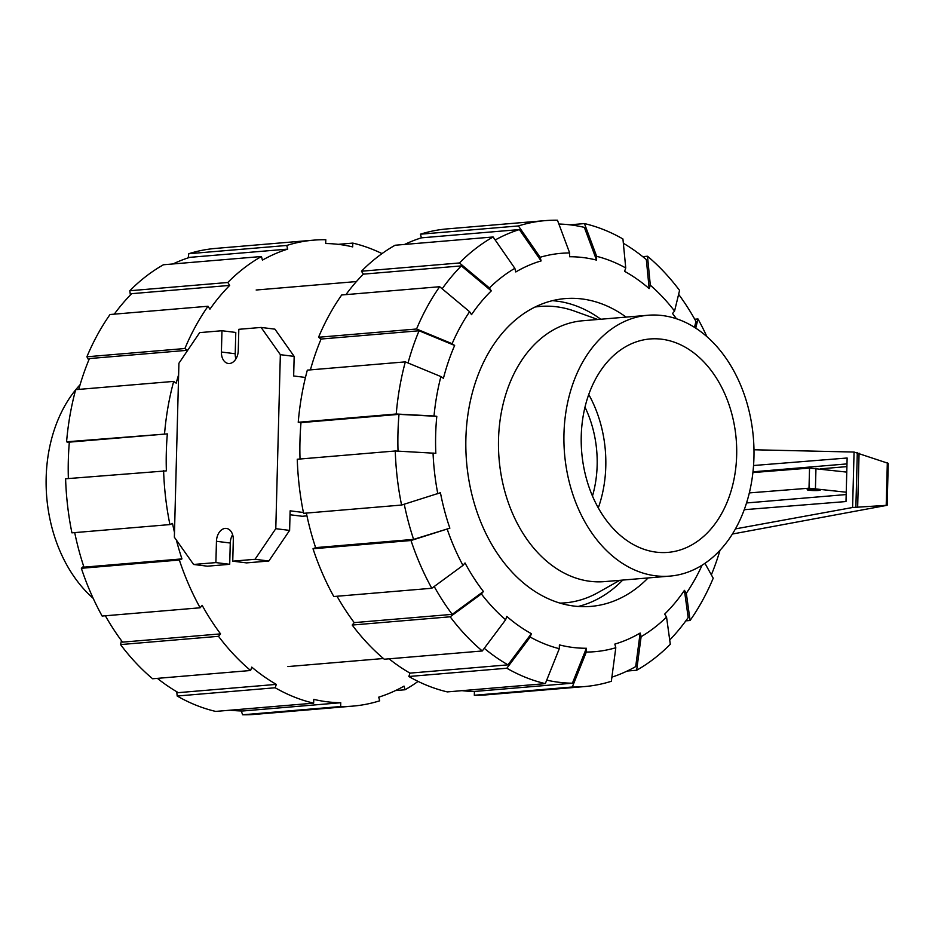 <?xml version="1.0" encoding="UTF-8"?>
<svg xmlns="http://www.w3.org/2000/svg" width="935" height="935" viewBox="0 0 935 935"><rect width="100%" height="100%" fill="white"/><g stroke="black" fill="none" stroke-linecap="round" stroke-linejoin="round"><path stroke-width="1.4" d="M818.207 489.496A6.545 0.678 1.5 0 1 820.252 490.045A6.545 0.678 1.5 0 1 816.29 490.559A6.545 0.678 1.5 0 1 809.207 490.256A6.545 0.678 1.5 0 1 807.174 489.695A6.545 0.678 1.5 0 1 811.136 489.18A6.545 0.678 1.5 0 1 818.207 489.496M846.911 466.612L820.521 468.832M846.771 472.105L809.535 468.084L752.897 472.561M746.539 502.96L846.175 494.557M749.332 492.909L809.009 488.199L846.245 492.219M809.009 488.199L809.535 468.084M752.979 471.824L846.981 463.9M753.552 465.513L847.133 458.01L846 501.546L744.237 509.704M735.448 528.894L852.603 507.495L887.151 505.297L732.409 534.025M852.603 507.495L854.064 452.049L753.972 449.77M887.151 505.297L888.25 463.351L854.064 452.049M886.205 505.251L887.327 462.755M857.664 506.969L859.078 453.183M661.746 339.218A107.081 77.511 -94.8 0 1 736.651 447.281A107.081 77.511 -94.8 0 1 667.952 552.386A107.081 77.511 -94.8 0 1 656.171 552.141A107.081 77.511 85.2 0 1 581.254 444.078A107.081 77.511 85.2 0 1 649.965 338.973A107.081 77.511 85.2 0 1 661.746 339.218M588.734 394.5A107.081 77.511 -94.8 0 1 598.295 507.88M597.769 319.49L574.522 311.121A148.735 107.665 -94.8 0 0 556.489 306.774A148.735 107.665 85.2 0 0 535.054 307.031M619.753 580.331L598.236 592.463A148.735 107.665 -94.8 0 1 560.007 603.11M604.501 581.617A130.877 94.739 -94.8 0 1 590.102 581.313A130.877 94.739 85.2 0 1 498.542 449.244A130.877 94.739 85.2 0 1 582.517 320.775L647.967 315.259A130.877 94.739 85.2 0 0 563.98 443.728A130.877 94.739 85.2 0 0 655.552 575.796A130.877 94.739 -94.8 0 0 669.951 576.1L604.501 581.617M669.951 576.1A130.877 94.739 -94.8 0 0 753.926 447.631A130.877 94.739 -94.8 0 0 662.366 315.551A130.877 94.739 85.2 0 0 647.967 315.259M93.173 598.318A130.877 94.739 -94.8 0 1 75.606 389.895M75.817 389.65A130.877 94.739 -94.8 0 1 80.094 384.729M300.018 459.015A229.998 166.488 -94.8 0 1 299.971 441.039A229.998 166.488 -94.8 0 1 301 422.62L399 414.357L436.797 416.332A196.081 141.945 -94.8 0 0 435.663 434.752A196.081 141.945 -94.8 0 0 435.827 453.311L395.26 450.986L297.26 459.249A233.808 169.247 -94.8 0 0 303.583 513.315L401.583 505.052L440.432 492.71A196.081 141.945 -94.8 0 0 449.864 528.17L413.609 539.378A229.998 166.488 -94.8 0 1 404.247 504.234M398.029 451.137A229.998 166.488 -94.8 0 1 397.971 432.776A229.998 166.488 -94.8 0 1 399 414.357M648.107 577.935A154.439 111.791 -94.8 0 1 590.943 606.394A154.439 111.791 -94.8 0 1 465.887 438.515A154.439 111.791 -94.8 0 1 564.997 298.604A154.439 111.791 -94.8 0 1 626.123 317.105M600.761 319.232A154.439 111.791 85.2 0 0 552.41 300.673M578.181 606.464A154.439 111.791 85.2 0 0 622.745 580.074M720.02 550.271A229.998 166.488 -94.8 0 1 711.348 574.861M666.55 617.053A199.891 144.703 -94.8 0 1 641.118 636.688L636.653 670.243A233.808 169.247 -94.8 0 0 670.301 644.262L666.55 617.053L664.668 614.12A196.081 141.945 -94.8 0 0 684.432 590.347L688.183 617.567A229.998 166.488 -94.8 0 1 669.717 639.996M678.623 294.315A229.998 166.488 -94.8 0 1 695.944 321.395L694.495 327.367M642.719 256.646L647.499 256.237L650.316 285.222A199.891 144.703 -94.8 0 1 674.567 311.063L672.534 313.505A196.081 141.945 -94.8 0 1 676.449 318.765M546.718 680.142A229.998 166.488 -94.8 0 0 572.407 683.204L586.385 648.259L586.292 652.057L572.313 687.003A233.808 169.247 -94.8 0 0 584.515 686.582A233.808 169.247 -94.8 0 0 611.35 681.276L615.803 647.733L614.833 644.086A196.081 141.945 -94.8 0 0 640.148 633.042L635.695 666.597A229.998 166.488 -94.8 0 1 611.899 677.15M623.353 243.264A229.998 166.488 -94.8 0 1 646.342 259.614L649.159 288.599A196.081 141.945 -94.8 0 0 624.592 271.337L625.749 267.959L622.932 238.974A233.808 169.247 -94.8 0 0 584.445 223.582L596.647 256.319L596.553 260.117L584.352 227.38A229.998 166.488 -94.8 0 0 558.885 224.038M586.385 648.259A196.081 141.945 -94.8 0 1 559.399 644.893L559.294 648.691A199.891 144.703 -94.8 0 1 530.192 637.051L506.84 668.233L408.84 676.496L409.986 673.118A229.998 166.488 -94.8 0 1 389.053 658.824M404.61 244.432A229.998 166.488 -94.8 0 1 421.393 237.841L420.423 234.194L518.422 225.943L540.138 257.277A199.891 144.703 -94.8 0 1 569.66 252.953L569.555 256.751A196.081 141.945 -94.8 0 1 596.553 260.117M482.273 650.97A233.808 169.247 -94.8 0 1 450.191 616.796L352.203 625.047A233.808 169.247 -94.8 0 0 384.273 659.233L482.273 650.97L505.625 619.788L506.782 616.41A196.081 141.945 -94.8 0 0 531.349 633.673L507.985 664.855A229.998 166.488 -94.8 0 1 484.272 648.306M495.199 239.991A229.998 166.488 -94.8 0 1 519.381 229.578L541.108 260.923A196.081 141.945 -94.8 0 0 515.804 271.956L514.834 268.322L493.107 236.976L395.108 245.239A233.808 169.247 -94.8 0 0 361.459 271.22L459.459 262.957L489.391 287.957L491.284 290.89L461.352 265.891A229.998 166.488 -94.8 0 0 442.173 288.798M449.864 528.17L411.014 540.512L313.015 548.763A233.808 169.247 -94.8 0 0 333.795 596.518L431.795 588.267L462.977 565.406L465.011 562.963A196.081 141.945 -94.8 0 0 483.407 591.493L452.224 614.353A229.998 166.488 -94.8 0 1 434.202 586.502M310.408 369.874A229.998 166.488 -94.8 0 1 321.079 339.031L318.555 337.255L416.554 329.003L452.119 343.694A199.891 144.703 -94.8 0 1 469.615 311.729L471.509 314.663A196.081 141.945 -94.8 0 1 491.284 290.89M301 422.62L298.23 422.269L396.23 414.006L434.015 415.993A199.891 144.703 -94.8 0 1 440.899 376.571L443.424 378.348A196.081 141.945 -94.8 0 1 454.644 345.471L419.079 330.768A229.998 166.488 -94.8 0 0 408.034 362.99M572.407 683.204L474.419 691.468A229.998 166.488 -94.8 0 1 461.972 690.661M507.985 664.855L409.986 673.118M421.393 237.841L519.381 229.578M452.224 614.353L354.225 622.616A229.998 166.488 -94.8 0 1 337.032 596.25M345.938 294.618A229.998 166.488 -94.8 0 1 363.353 274.142L461.352 265.891M413.609 539.378L315.621 547.63A229.998 166.488 -94.8 0 1 306.364 513.081M321.079 339.031L419.079 330.768M702.103 565.184A199.891 144.703 -94.8 0 1 686.325 593.281L690.077 620.489A233.808 169.247 -94.8 0 0 713.218 578.216L704.943 563.326M690.077 620.489L685.834 620.852M684.432 590.347L686.325 593.281M636.653 670.243L627.163 671.038M640.148 633.042L641.118 636.688M572.313 687.003L474.314 695.266L474.419 691.468M584.515 686.582L486.527 694.845A233.808 169.247 -94.8 0 1 474.314 695.266M615.803 647.733A199.891 144.703 -94.8 0 1 586.292 652.057M408.84 676.496A233.808 169.247 -94.8 0 0 447.327 691.9L545.315 683.637L559.294 648.691M545.315 683.637A233.808 169.247 -94.8 0 1 506.84 668.233M531.349 633.673L530.192 637.051M505.625 619.788A199.891 144.703 -94.8 0 1 481.373 593.935L450.191 616.796M352.203 625.047L354.225 622.616M483.407 591.493L481.373 593.935M313.015 548.763L315.621 547.63M431.795 588.267A233.808 169.247 -94.8 0 1 411.014 540.512M462.977 565.406A199.891 144.703 -94.8 0 1 447.257 529.303M401.583 505.052A233.808 169.247 -94.8 0 1 395.26 450.986M437.825 493.844A199.891 144.703 -94.8 0 1 433.045 452.972M452.119 343.694L454.644 345.471M416.554 329.003A233.808 169.247 -94.8 0 1 439.684 286.718L341.696 294.981A233.808 169.247 -94.8 0 0 318.555 337.255M469.615 311.729L439.684 286.718M363.353 274.142L361.459 271.22M459.459 262.957A233.808 169.247 -94.8 0 1 493.107 236.976M489.391 287.957A199.891 144.703 -94.8 0 1 514.834 268.322M569.66 252.953L557.459 220.216A233.808 169.247 -94.8 0 0 545.245 220.625L447.246 228.888A233.808 169.247 -94.8 0 0 420.423 234.194M518.422 225.943A233.808 169.247 -94.8 0 1 545.245 220.625M540.138 257.277L541.108 260.923M569.789 224.821L584.445 223.582M596.647 256.319A199.891 144.703 -94.8 0 1 625.749 267.959M674.567 311.063L679.57 290.423A233.808 169.247 -94.8 0 0 647.499 256.237M650.316 285.222L649.159 288.599M694.74 319.221L697.978 318.952L695.745 328.162M697.978 318.952A233.808 169.247 -94.8 0 1 706.93 336.682M434.015 415.993L436.797 416.332M440.899 376.571L405.334 361.868L307.334 370.131A233.808 169.247 -94.8 0 0 298.23 422.269M396.23 414.006A233.808 169.247 -94.8 0 1 405.334 361.868M68.36 478.545A229.998 166.488 85.2 0 1 68.313 460.569A229.998 166.488 85.2 0 1 69.342 442.138L167.342 433.887A229.998 166.488 85.2 0 0 166.313 452.306A229.998 166.488 85.2 0 0 166.372 470.866L65.602 478.778A233.808 169.247 85.2 0 0 71.925 532.845L169.925 524.582L172.519 523.448A229.998 166.488 85.2 0 0 174.483 532.447M230.314 710.179A229.998 166.488 85.2 0 0 242.761 710.986L340.749 702.734L340.656 706.533L242.656 714.784L241.23 710.962M188.215 257.85L188.765 253.724L286.753 245.461L287.723 249.107L189.735 257.359A229.998 166.488 85.2 0 0 172.952 263.962M157.384 678.354A229.998 166.488 85.2 0 0 178.328 692.648L276.328 684.385L275.171 687.763A233.808 169.247 85.2 0 0 313.657 703.155L313.763 699.368A229.998 166.488 85.2 0 0 340.749 702.734M287.723 249.107A229.998 166.488 85.2 0 0 262.419 260.14L261.449 256.506L163.45 264.757A233.808 169.247 85.2 0 0 129.801 290.738L227.801 282.487L229.694 285.409L131.695 293.672A229.998 166.488 85.2 0 0 114.28 314.148M105.374 615.779A229.998 166.488 85.2 0 0 122.567 642.135L220.566 633.883L218.533 636.314L120.545 644.577L121.48 640.685M88.767 360.139L86.897 356.784L184.896 348.521L187.421 350.298L89.421 358.561A229.998 166.488 85.2 0 0 78.75 389.404M74.707 532.599A229.998 166.488 85.2 0 0 83.963 567.159L181.951 558.896L179.356 560.03L81.357 568.293L83.659 566.236M340.656 706.533A233.808 169.247 85.2 0 0 352.857 706.112A233.808 169.247 85.2 0 0 379.692 700.806L378.722 697.159A229.998 166.488 85.2 0 0 404.037 686.126L404.995 689.761A233.808 169.247 85.2 0 0 418.085 681.405M338.131 244.339L352.787 243.1L352.694 246.898A229.998 166.488 85.2 0 0 325.696 243.532L325.801 239.734A233.808 169.247 85.2 0 0 313.587 240.155A233.808 169.247 85.2 0 0 286.753 245.461M120.545 644.577A233.808 169.247 85.2 0 0 152.615 678.763L250.603 670.5L251.76 667.122A229.998 166.488 85.2 0 0 276.328 684.385M229.694 285.409A229.998 166.488 85.2 0 0 209.919 309.181L208.026 306.248A233.808 169.247 85.2 0 0 184.896 348.521M81.357 568.293A233.808 169.247 85.2 0 0 102.137 616.048L200.137 607.785L202.159 605.342A229.998 166.488 85.2 0 0 220.566 633.883M187.421 350.298A229.998 166.488 85.2 0 0 186.988 351.315M178.62 374.725A229.998 166.488 85.2 0 0 176.189 383.175L173.676 381.398L75.677 389.661A233.808 169.247 85.2 0 0 66.572 441.799L167.342 433.887M176.376 540.079A229.998 166.488 85.2 0 0 181.951 558.896M382.029 253.595A233.808 169.247 85.2 0 0 352.787 243.1M313.587 240.155L215.588 248.418A233.808 169.247 85.2 0 0 188.765 253.724M261.449 256.506A233.808 169.247 85.2 0 0 227.801 282.487M130.386 295.004L129.801 290.738M208.026 306.248L110.038 314.511A233.808 169.247 85.2 0 0 86.897 356.784M69.295 442.781L66.572 441.799M173.676 381.398A233.808 169.247 85.2 0 0 164.572 433.536M179.356 560.03A233.808 169.247 85.2 0 0 200.137 607.785M218.533 636.314A233.808 169.247 85.2 0 0 250.603 670.5M275.171 687.763L177.182 696.026A233.808 169.247 85.2 0 0 215.669 711.418L313.657 703.155M177.182 696.026L176.762 691.736M242.656 714.784A233.808 169.247 85.2 0 0 254.869 714.375L352.857 706.112M404.995 689.761L395.505 690.568M163.602 470.515A233.808 169.247 85.2 0 0 169.925 524.582M290.025 514.753L302.204 516.272L306.949 515.863M584.983 407.157A95.183 68.898 -94.8 0 1 597.149 465.326A95.183 68.898 -94.8 0 1 592.474 496.041M193.603 564.471L215.891 562.59L216.452 541.295A12.26 8.357 97.1 0 1 226.399 528.427A12.26 8.357 97.1 0 1 233.306 539.881L232.745 561.164L255.033 559.294L275.79 528.684L280.348 354.669L261.11 327.437L238.822 329.307L238.261 350.602A12.26 8.357 97.1 0 1 228.315 363.481A12.26 8.357 97.1 0 1 221.408 352.027L221.969 330.733L199.681 332.615L178.924 363.224L174.366 537.228L193.603 564.471L207.418 566.189L229.706 564.308L230.267 543.025A12.26 8.357 97.1 0 1 232.628 534.715M235.9 358.911A12.26 8.357 97.1 0 1 235.223 353.746L235.784 332.451L221.969 330.733M305.464 377.448L293.66 375.975L294.163 356.399L274.925 329.155L261.11 327.437M232.745 561.164L246.56 562.893L268.848 561.012L289.616 530.402L290.119 510.826L303.419 512.485M215.891 562.59L229.706 564.308M255.033 559.294L268.848 561.012M275.79 528.684L289.616 530.402M280.348 354.669L294.163 356.399M815.437 488.374L815.963 468.271M855.876 507.097L857.301 452.622M216.452 541.295L230.267 543.025M221.408 352.027L235.223 353.746M287.91 666.573L383.42 658.521M256.167 290.014L356.422 281.564"/></g></svg>
